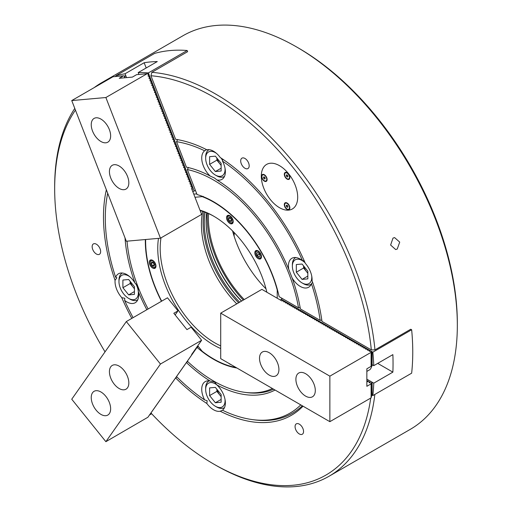 <?xml version="1.0" encoding="UTF-8"?>
<svg xmlns="http://www.w3.org/2000/svg" width="512" height="512" viewBox="0 0 512 512"><rect width="100%" height="100%" fill="white"/><g stroke="black" fill="none" stroke-linecap="round" stroke-linejoin="round"><path stroke-width="0.77" d="M279.501 165.677A25.728 14.854 -120 0 0 266.637 164.403A25.728 14.854 -120 0 0 262.688 185.024A25.728 14.854 -120 0 0 279.501 207.693A25.728 14.854 -120 0 0 292.365 208.966A25.728 14.854 -120 0 0 296.307 188.352A25.728 14.854 -120 0 0 279.501 165.677A25.728 14.854 60 0 1 296.307 188.352A25.728 14.854 60 0 1 292.365 208.966A25.728 14.854 60 0 1 279.501 207.693A25.728 14.854 60 0 1 262.688 185.024A25.728 14.854 60 0 1 266.637 164.403A25.728 14.854 60 0 1 279.501 165.677M397.248 249.043L399.718 242.112L394.592 237.594L392.998 238.106L390.618 245.03L395.661 249.549L397.248 249.043M137.862 286.394L134.995 283.066A16.723 9.658 -120 0 0 126.842 274.598A16.723 9.658 -120 0 0 118.483 273.773A16.723 9.658 -120 0 0 115.661 277.35L116.864 277.76L115.059 280.365A16.723 9.658 -120 0 0 121.76 297.645L124.826 298.278L124.589 300.352A16.723 9.658 -120 0 0 126.842 301.907A16.723 9.658 -120 0 0 135.206 302.733A16.723 9.658 -120 0 0 138.342 291.686L138.189 287.232M206.554 149.632L204.627 150.79A16.723 9.658 -120 0 0 210.208 176.064L214.496 178.01L216.896 179.93A16.723 9.658 -120 0 0 221.914 179.379A16.723 9.658 -120 0 0 222.477 161.094A153.082 88.384 60 0 1 302.515 260.659A16.723 9.658 -120 0 0 300.256 259.11A16.723 9.658 -120 0 0 291.898 258.278A16.723 9.658 -120 0 0 288.762 269.331L292.109 277.952A16.723 9.658 -120 0 0 300.256 286.419A16.723 9.658 -120 0 0 308.621 287.245A16.723 9.658 -120 0 0 311.437 283.667L312.627 282.355M213.549 151.245A16.723 9.658 -120 0 0 206.848 149.779A155.654 89.869 60 0 0 175.61 139.302L150.95 75.744A224.691 129.728 -120 0 1 213.549 97.043A224.691 129.728 -120 0 1 371.315 349.888L321.997 321.414A155.654 89.869 60 0 0 312.045 280.646A16.723 9.658 -120 0 0 305.338 263.366A155.654 89.869 60 0 0 220.256 157.523A16.723 9.658 -120 0 0 213.549 151.245M275.066 390.035A125.638 72.538 60 0 1 216.896 384.954L214.496 381.914L210.208 381.088A16.723 9.658 -120 0 0 205.19 381.632A16.723 9.658 -120 0 0 204.627 399.923L207.168 400.71L206.848 403.494A16.723 9.658 -120 0 0 213.549 409.773A16.723 9.658 -120 0 0 220.256 411.238L222.509 410.202M96.397 244.218A6.003 3.469 -120 0 0 93.395 243.917A6.003 3.469 -120 0 0 92.48 248.73A6.003 3.469 -120 0 0 96.397 254.022A6.003 3.469 -120 0 0 99.398 254.317A6.003 3.469 -120 0 0 100.32 249.504A6.003 3.469 -120 0 0 96.397 244.218M244.941 158.451A6.003 3.469 -120 0 0 241.939 158.157A6.003 3.469 -120 0 0 241.018 162.97A6.003 3.469 -120 0 0 244.941 168.256A6.003 3.469 -120 0 0 247.942 168.557A6.003 3.469 -120 0 0 248.864 163.744A6.003 3.469 -120 0 0 244.941 158.451M299.309 424.147A6.003 3.469 -120 0 0 296.307 423.853A6.003 3.469 -120 0 0 295.392 428.659A6.003 3.469 -120 0 0 299.309 433.952A6.003 3.469 -120 0 0 302.31 434.246A6.003 3.469 -120 0 0 303.232 429.44A6.003 3.469 -120 0 0 299.309 424.147M298.451 48.032L296.634 46.982L298.451 48.032A224.691 129.728 60 0 1 457.331 323.219L457.331 325.325A227.264 131.213 -120 0 0 296.634 46.982A227.264 131.213 -120 0 0 296.627 46.982A227.264 131.213 -120 0 0 182.995 35.725L101.741 82.637A227.264 131.213 60 0 1 109.76 78.618M374.842 394.432A227.264 131.213 60 0 1 329.005 476.275L410.259 429.363A227.264 131.213 -120 0 0 457.331 325.325M187.174 50.502A227.264 131.213 -120 0 0 154.618 53.414L115.802 75.821A227.264 131.213 60 0 1 125.056 73.76L144.16 62.733A227.264 131.213 60 0 1 157.286 61.562L138.189 72.589A227.264 131.213 60 0 1 148.365 72.909L187.174 50.502L187.629 51.68L151.853 72.333A227.264 131.213 60 0 1 215.373 93.894A227.264 131.213 60 0 1 374.97 349.894L410.746 329.235L411.654 329.76L372.845 352.166A227.264 131.213 60 0 1 373.766 365.658L392.87 354.63A227.264 131.213 60 0 1 392.87 372.134L373.766 383.162A227.264 131.213 60 0 1 372.845 395.584L411.654 373.178A227.264 131.213 -120 0 0 411.654 329.76M151.853 72.333L150.95 75.744M187.347 169.562A123.066 71.053 60 0 1 213.549 180.026A123.066 71.053 60 0 1 298.515 307.853L279.13 296.666A96.48 55.706 -120 0 0 197.043 194.541L187.347 169.562L188.461 167.45M273.594 389.19A124.352 71.795 60 0 1 246.502 392.563L244.602 392.307A123.066 71.053 60 0 1 187.347 361.203L197.043 347.411A96.48 55.706 -120 0 0 213.549 359.283A96.48 55.706 -120 0 0 236.909 368.006M329.005 476.275A227.264 131.213 60 0 1 215.373 465.018A227.264 131.213 60 0 1 215.366 465.018L213.549 463.968A224.691 129.728 -120 0 0 370.726 398.08M134.995 283.066A125.638 72.538 60 0 1 125.018 237.875M115.661 277.35A153.082 88.384 60 0 1 107.699 193.248M131.802 318.406A155.654 89.869 60 0 1 121.76 297.645M115.059 280.365A155.654 89.869 60 0 1 106.355 189.786M216.896 179.93A125.638 72.538 60 0 1 288.762 269.331M222.477 161.094L222.925 159.29M304.205 260.774L302.515 260.659M177.645 139.578L176.531 141.677A153.082 88.384 60 0 1 204.627 150.79M176.531 141.677L186.419 167.162A125.638 72.538 60 0 1 210.208 176.064M311.437 283.667A153.082 88.384 60 0 1 320.154 320.346L321.811 320.096M133.088 317.664A153.082 88.384 60 0 1 124.589 300.352M204.627 399.923A153.082 88.384 60 0 1 176.531 376.589L186.419 362.528A125.638 72.538 60 0 0 210.208 381.088M146.835 309.728A125.638 72.538 60 0 1 138.342 291.686M292.109 277.952A125.638 72.538 60 0 1 300.378 308.928L320.154 320.346M75.437 110.086A224.691 129.728 -120 0 0 54.669 188.781A224.691 129.728 -120 0 0 105.03 351.853M206.848 403.494A155.654 89.869 60 0 1 175.61 377.901L150.95 412.986A224.691 129.728 -120 0 0 213.549 463.968M303.027 406.182A155.654 89.869 60 0 1 220.256 411.238M145.344 239.539A96.48 55.706 -120 0 0 161.453 301.286M148.122 308.979A123.066 71.053 60 0 1 127.014 241.171M272.41 388.506A123.066 71.053 60 0 1 244.602 392.307M198.438 346.605L197.043 347.411M54.669 188.781L54.669 186.675A227.264 131.213 60 0 1 74.784 108.403M94.246 87.578A227.264 131.213 60 0 1 101.741 82.637M115.04 76.576A227.264 131.213 60 0 1 115.974 76.262M187.706 361.536L186.419 362.528M298.515 307.853L300.154 307.616M176.87 376.928L175.61 377.901M371.315 349.888L374.97 349.894M300.774 404.883A153.082 88.384 60 0 1 252.173 419.571A153.082 88.384 60 0 1 222.477 410.227A16.723 9.658 -120 0 0 216.896 384.954M302.317 405.773A154.368 89.126 60 0 1 254.074 419.827L252.173 419.571M282.381 298.541L281.165 299.238L372.128 351.757L371.706 352.282L371.706 364.672L372.128 364.71L372.128 351.757L372.845 352.166M372.128 364.71L373.766 365.658M372.845 395.584L372.128 395.168L372.128 382.214L371.706 382.746L371.706 395.13L372.128 395.168M373.766 383.162L366.854 379.168M392.87 372.134L377.709 363.379M280.678 299.994L281.165 299.238M369.594 382.79L369.843 381.837L369.222 382.08M369.843 381.837L369.741 382.227M371.04 383.13L371.706 382.746M367.77 381.734L368.026 380.787L367.405 381.03M368.026 380.787L367.923 381.178M238.598 302.81A78.259 45.184 60 0 1 203.974 211.802M205.126 212.211A77.402 44.685 -120 0 0 239.674 302.189M206.125 221.254A78.259 45.184 -120 0 0 241.632 301.056M241.498 301.133A77.402 44.685 60 0 1 206.125 221.6A77.402 44.685 60 0 1 206.694 212.819M207.302 213.069A81.901 47.283 -120 0 0 243.283 300.102M208.531 213.6A80.186 46.298 -120 0 0 244.218 299.565M232.55 230.906A80.186 46.298 -120 0 0 266.01 288.858M366.854 371.405L369.997 369.587A19.296 11.142 -120 0 0 371.398 367.264A19.296 11.142 -120 0 0 372.102 364.71M228.87 363.366A4.717 2.726 -120 0 0 229.875 364.128A4.717 2.726 -120 0 0 230.88 364.525M258.144 250.912A4.717 2.726 -120 0 0 255.789 250.675A4.717 2.726 -120 0 0 255.066 254.458A4.717 2.726 -120 0 0 258.144 258.611A4.717 2.726 -120 0 0 260.506 258.848A4.717 2.726 -120 0 0 261.229 255.066A4.717 2.726 -120 0 0 258.144 250.912M229.875 215.738A4.717 2.726 -120 0 0 227.514 215.501A4.717 2.726 -120 0 0 226.79 219.283A4.717 2.726 -120 0 0 229.875 223.443A4.717 2.726 -120 0 0 232.23 223.674A4.717 2.726 -120 0 0 232.954 219.891A4.717 2.726 -120 0 0 229.875 215.738M152.634 260.333A4.717 2.726 -120 0 0 150.272 260.102A4.717 2.726 -120 0 0 149.549 263.878A4.717 2.726 -120 0 0 152.634 268.038A4.717 2.726 -120 0 0 154.989 268.269A4.717 2.726 -120 0 0 155.712 264.493A4.717 2.726 -120 0 0 152.634 260.333M277.357 289.466L277.222 289.978A96.051 55.456 -120 0 0 213.549 202.08A96.051 55.456 -120 0 0 202.182 196.627L203.226 196.384M220.704 348.531A78.899 45.555 60 0 1 213.549 344.928A78.899 45.555 60 0 1 158.483 238.362M199.994 210.189A78.899 45.555 60 0 1 213.549 216.083A78.899 45.555 60 0 1 213.549 216.09A78.899 45.555 60 0 1 266.848 292.23M214.163 216.442A77.184 44.563 -120 0 0 200.173 210.656M161.011 237.869A77.184 44.563 -120 0 0 214.765 342.829A77.184 44.563 -120 0 0 220.704 345.882M236.762 303.866A77.184 44.563 60 0 1 202.758 211.398M145.632 241.12A96.48 55.706 60 0 1 145.632 240.947A96.48 55.706 60 0 1 145.645 239.507M145.651 239.507A96.051 55.456 -120 0 0 145.632 241.293A96.051 55.456 -120 0 0 161.248 300.339L161.83 301.069M236.365 367.693A96.48 55.706 60 0 1 213.856 359.11A96.48 55.706 60 0 1 213.702 359.021M197.766 345.766L202.182 351.264A96.051 55.456 -120 0 0 213.549 358.931A96.051 55.456 -120 0 0 236.006 367.488M194.982 197.267L202.182 196.627M277.222 289.978L277.222 298.221M193.76 194.118L196.774 193.85M287.078 203.014A3.93 2.266 -120 0 0 284.301 204.621A3.93 2.266 -120 0 0 287.078 209.427A3.93 2.266 -120 0 0 289.856 207.827A3.93 2.266 -120 0 0 287.078 203.014L287.078 203.014M287.078 172.698A3.93 2.266 -120 0 0 284.301 174.298A3.93 2.266 -120 0 0 287.078 179.11A3.93 2.266 -120 0 0 289.856 177.504A3.93 2.266 -120 0 0 287.078 172.698L287.078 172.698M264.339 174.726A3.93 2.266 -120 0 0 261.562 176.333A3.93 2.266 -120 0 0 264.339 181.139A3.93 2.266 -120 0 0 267.117 179.539A3.93 2.266 -120 0 0 264.339 174.726L264.339 174.726M305.606 396.115A13.722 7.923 -120 0 0 312.467 396.794A13.722 7.923 -120 0 0 314.566 385.798A13.722 7.923 -120 0 0 305.606 373.709A13.722 7.923 -120 0 0 298.746 373.03A13.722 7.923 -120 0 0 296.64 384.026A13.722 7.923 -120 0 0 305.606 396.115M269.216 375.11A13.722 7.923 -120 0 0 276.077 375.789A13.722 7.923 -120 0 0 278.182 364.794A13.722 7.923 -120 0 0 269.216 352.704A13.722 7.923 -120 0 0 262.355 352.019A13.722 7.923 -120 0 0 260.256 363.014A13.722 7.923 -120 0 0 269.216 375.11M220.704 313.139L329.862 376.16L371.098 352.352L371.098 366.355L366.854 368.806L366.854 386.31L371.098 383.859L371.098 397.862L329.862 421.677L220.704 358.656L220.704 313.139L261.882 289.363L281.894 300.922L282.944 300.755L284.25 301.888M283.994 301.363L283.75 301.901L284.762 301.805L286.074 302.938M285.811 302.413L285.568 302.95L286.586 302.854L287.891 303.987M287.635 303.462L287.386 304L288.403 303.904L289.709 305.037M289.453 304.512L289.21 305.05L290.221 304.96L291.526 306.086M291.27 305.562L291.027 306.099L292.038 306.01L293.35 307.136M293.094 306.611L292.845 307.149L293.862 307.059L295.168 308.186M294.912 307.667L294.662 308.198L295.68 308.109L296.986 309.235M296.73 308.717L296.486 309.254L297.498 309.158L298.803 310.291M298.547 309.766L298.304 310.304L299.315 310.208L300.627 311.341M300.371 310.816L300.122 311.354L301.139 311.258L302.445 312.39M302.189 311.866L301.939 312.403L302.957 312.307L304.262 313.44M304.006 312.915L303.763 313.453L304.774 313.363L306.08 314.49M305.824 313.965L305.581 314.502L306.592 314.413L307.904 315.539M307.648 315.014L307.398 315.552L308.416 315.462L309.722 316.589M309.466 316.07L309.216 316.602L310.234 316.512L311.539 317.638M311.283 317.12L311.04 317.651L312.051 317.562L313.357 318.688M313.101 318.17L312.858 318.707L313.875 318.611L315.181 319.744M314.925 319.219L314.675 319.757L315.693 319.661L316.998 320.794M316.742 320.269L316.493 320.806L317.51 320.71L318.816 321.843M318.56 321.318L318.317 321.856L319.328 321.76L320.634 322.893M320.378 322.368L320.134 322.906L321.152 322.816L322.458 323.942M322.202 323.418L321.952 323.955L322.97 323.866L324.275 324.992M324.019 324.467L323.77 325.005L324.787 324.915L326.093 326.042M325.837 325.523L325.594 326.054L326.605 325.965L327.91 327.091M327.654 326.573L327.411 327.104L328.429 327.014L329.734 328.147M329.478 327.622L329.229 328.16L330.246 328.064L331.552 329.197M331.296 328.672L331.053 329.21L332.064 329.114L333.37 330.246M333.114 329.722L332.87 330.259L333.882 330.163L335.194 331.296M334.931 330.771L334.688 331.309L335.706 331.213L337.011 332.346M336.755 331.821L336.506 332.358L337.523 332.269L338.829 333.395M338.573 332.87L338.33 333.408L339.341 333.318L340.646 334.445M340.39 333.92L340.147 334.458L341.158 334.368L342.47 335.494M342.208 334.976L341.965 335.507L342.982 335.418L344.288 336.544M344.032 336.026L343.782 336.563L344.8 336.467L346.106 337.6M345.85 337.075L345.606 337.613L346.618 337.517L347.923 338.65M347.667 338.125L347.424 338.662L348.435 338.566L349.747 339.699M349.491 339.174L349.242 339.712L350.259 339.616L351.565 340.749M351.309 340.224L351.059 340.762L352.077 340.672L353.382 341.798M353.126 341.274L352.883 341.811L353.894 341.722L355.2 342.848M354.944 342.323L354.701 342.861L355.712 342.771L357.024 343.898M356.768 343.379L356.518 343.91L357.536 343.821L358.842 344.947M358.586 344.429L358.336 344.96L359.354 344.87L360.659 345.997M360.403 345.478L360.16 346.016L361.171 345.92L362.477 347.053M362.221 346.528L361.978 347.066L362.989 346.97L364.301 348.102M364.045 347.578L363.795 348.115L364.813 348.019L366.118 349.152M365.862 348.627L365.613 349.165L366.63 349.069L367.936 350.202M366.854 380.71L367.885 381.306M367.68 349.677L367.437 350.214L368.448 350.125L369.754 351.251M367.68 381.19L367.437 381.715L368.448 381.632L369.709 382.355M369.498 350.726L369.254 351.264L370.272 351.174L371.322 351.776L371.098 352.352M371.322 351.776L371.578 364.531L371.098 366.259M371.098 383.859L371.578 383.437L371.578 396.038L371.098 397.773M369.254 382.79L370.272 382.682L371.322 383.29M369.254 382.765L369.498 382.24M329.862 421.677L329.862 376.16M259.93 255.046A2.144 1.235 60 0 1 259.878 255.002A2.144 1.235 60 0 1 259.194 254.157A2.144 1.235 60 0 1 258.803 253.146A2.144 1.235 60 0 1 258.79 253.075L259.034 254.246L259.93 255.046M260.339 253.498A3.776 2.176 -120 0 0 257.427 251.149A3.776 2.176 -120 0 0 255.782 253.043A3.776 2.176 -120 0 0 256.563 255.674A3.776 2.176 -120 0 0 258.451 257.664A3.776 2.176 -120 0 0 260.915 257.19A3.776 2.176 -120 0 0 260.339 253.498M255.789 252.845A4.288 2.477 60 0 1 255.782 252.627A4.288 2.477 60 0 1 256.672 250.662A4.288 2.477 60 0 1 257.094 250.496M258.906 256.8L260.141 256.083L259.686 253.869L257.997 252.371L256.762 253.088L257.21 255.302L258.906 256.8M261.312 257.798A4.288 2.477 60 0 1 260.96 258.086A4.288 2.477 60 0 1 258.816 257.875A4.288 2.477 60 0 1 258.624 257.76M259.034 254.246L257.21 255.302M257.997 252.371L256.762 253.088M231.827 220.006A2.144 1.235 60 0 1 231.603 219.827A2.144 1.235 60 0 1 230.925 218.982A2.144 1.235 60 0 1 230.49 217.683M230.867 216.838A3.776 2.176 -120 0 0 227.507 217.875A3.776 2.176 -120 0 0 229.485 221.99A3.776 2.176 -120 0 0 230.176 222.496A3.776 2.176 -120 0 0 232.826 221.344A3.776 2.176 -120 0 0 230.867 216.838M227.514 217.67A4.288 2.477 60 0 1 227.507 217.453A4.288 2.477 60 0 1 228.397 215.488A4.288 2.477 60 0 1 228.826 215.328M230.374 217.651L231.802 220.122M231.418 221.555L231.866 219.866L230.63 217.722L228.941 217.267L228.486 218.963L229.722 221.107L231.418 221.555M233.037 222.63A4.288 2.477 60 0 1 232.685 222.918A4.288 2.477 60 0 1 230.541 222.707A4.288 2.477 60 0 1 230.355 222.592M231.546 220.058L229.722 221.107M230.304 217.914L228.486 218.963M303.827 266.214A8.147 4.704 -120 0 0 306.47 271.61A8.147 4.704 -120 0 0 307.84 273.056M305.101 262.81A13.722 7.923 -120 0 0 293.67 261.261A13.722 7.923 -120 0 0 292.371 266.112A13.722 7.923 -120 0 0 302.074 282.918A13.722 7.923 -120 0 0 310.477 282.163A13.722 7.923 -120 0 0 311.718 276.013M292.371 266.112L292.371 264.71A15.437 8.915 60 0 1 293.837 259.251A15.437 8.915 60 0 1 295.571 257.645A15.437 8.915 60 0 1 295.763 257.536M303.59 265.92L303.59 268.026L307.84 273.306M296.314 272.224L302.074 279.392L307.84 278.88L307.84 271.2L302.074 264.032L296.314 264.544L296.314 272.224L303.59 268.026M311.194 284.269A15.437 8.915 60 0 1 311.008 284.384A15.437 8.915 60 0 1 303.29 283.616L302.074 282.918M307.84 276.07L302.074 279.392M217.126 158.349A8.147 4.704 -120 0 0 217.658 160.096A8.147 4.704 -120 0 0 219.77 163.744A8.147 4.704 -120 0 0 221.133 165.19M222.618 160.582A13.722 7.923 -120 0 0 221.043 158.035M216.467 153.35A13.722 7.923 -120 0 0 205.67 158.246A13.722 7.923 -120 0 0 206.97 164.602A13.722 7.923 -120 0 0 215.373 175.053A13.722 7.923 -120 0 0 225.011 168.147M205.67 158.246L205.67 156.845A15.437 8.915 60 0 1 208.864 149.779A15.437 8.915 60 0 1 209.056 149.677L208.864 149.779M216.883 158.054L216.883 160.16L221.133 165.44M215.373 171.533L221.133 171.014L221.133 163.334L215.373 156.166L209.606 156.685L209.606 164.365L215.373 171.533L221.133 168.205M224.301 176.518L224.486 176.41A15.437 8.915 60 0 1 224.301 176.518A15.437 8.915 60 0 1 216.582 175.75L215.373 175.053M216.883 160.16L209.606 164.365M129.76 276.704A13.722 7.923 -120 0 0 120.262 276.749A13.722 7.923 -120 0 0 118.963 281.6A13.722 7.923 -120 0 0 128.666 298.406A13.722 7.923 -120 0 0 137.069 297.658A13.722 7.923 -120 0 0 135.757 283.654M137.779 299.757A15.437 8.915 60 0 1 137.594 299.872A15.437 8.915 60 0 1 129.875 299.104L128.666 298.406M118.963 281.6L118.963 280.198A15.437 8.915 60 0 1 120.422 274.746A15.437 8.915 60 0 1 122.157 273.133A15.437 8.915 60 0 1 122.349 273.03L122.157 273.133M130.419 281.702A8.147 4.704 -120 0 0 133.062 287.098A8.147 4.704 -120 0 0 134.426 288.544M130.182 281.408L130.182 283.514L134.426 288.794M134.426 286.688L128.666 279.52L122.906 280.038L122.906 287.718L128.666 294.886L134.426 294.368L134.426 286.688M234.074 236.064A10.291 5.939 -120 0 0 234.182 234.688A10.291 5.939 -120 0 0 233.914 232.288M234.144 232.525A8.576 4.954 60 0 1 234.182 233.286L234.182 234.688M134.426 291.558L128.666 294.886M130.182 283.514L122.906 287.718M217.126 389.568A8.147 4.704 -120 0 0 217.658 391.309A8.147 4.704 -120 0 0 219.77 394.963A8.147 4.704 -120 0 0 221.133 396.41M216.864 384.858A13.722 7.923 -120 0 0 205.67 389.466A13.722 7.923 -120 0 0 206.97 395.814A13.722 7.923 -120 0 0 215.373 406.272A13.722 7.923 -120 0 0 225.011 399.366M224.301 407.738L224.486 407.629A15.437 8.915 60 0 1 224.301 407.738A15.437 8.915 60 0 1 216.582 406.97L215.373 406.272M216.883 389.274L216.883 391.379L221.133 396.659M215.373 387.386L209.606 387.898L209.606 395.584L215.373 402.746L221.133 402.234L221.133 394.554L215.373 387.386M205.67 389.466L205.67 388.064A15.437 8.915 60 0 1 208.864 380.998A15.437 8.915 60 0 1 209.056 380.89L208.864 380.998M221.133 399.424L215.373 402.746M216.883 391.379L209.606 395.584M288.883 178.816A3.43 1.978 -120 0 0 288.979 178.765A3.43 1.978 -120 0 0 289.69 177.197A3.43 1.978 -120 0 0 287.264 172.998L288.038 173.44L287.264 172.998A3.43 1.978 -120 0 0 285.549 172.826A3.43 1.978 -120 0 0 285.459 172.883M287.411 175.309L287.789 175.808A1.075 0.621 -120 0 0 287.84 175.866L287.789 175.808A1.075 0.621 -120 0 1 287.635 175.584M289.504 177.299A3.43 1.978 -120 0 0 288.006 173.85A3.43 1.978 -120 0 0 285.363 172.928A3.43 1.978 -120 0 0 284.653 174.502A3.43 1.978 -120 0 0 286.15 177.952A3.43 1.978 -120 0 0 288.794 178.874A3.43 1.978 -120 0 0 289.504 177.299M287.078 174.893L286.323 174.957L286.323 175.968L287.078 176.915L287.84 176.845L287.84 175.834L287.078 174.893M287.84 176.474L287.078 176.915M287.411 175.341L286.323 175.968M266.144 180.845A3.43 1.978 -120 0 0 266.234 180.8A3.43 1.978 -120 0 0 266.944 179.226A3.43 1.978 -120 0 0 266.624 177.638A3.43 1.978 -120 0 0 264.518 175.027A3.43 1.978 -120 0 0 263.309 174.701A3.43 1.978 -120 0 0 262.803 174.854A3.43 1.978 -120 0 0 262.714 174.912M263.123 174.81A3.43 1.978 -120 0 0 262.624 174.963A3.43 1.978 -120 0 0 262.413 178.528A3.43 1.978 -120 0 0 265.549 181.056A3.43 1.978 -120 0 0 266.054 180.902A3.43 1.978 -120 0 0 266.266 177.338A3.43 1.978 -120 0 0 263.123 174.81M264.896 177.619A1.075 0.621 -120 0 0 265.05 177.843A1.075 0.621 -120 0 0 265.094 177.894L264.672 177.37L263.578 178.003L264.339 178.944L265.094 178.874L265.094 177.862L264.339 176.922L263.578 176.992L263.578 178.003M265.094 178.509L264.339 178.944M288.883 209.139A3.43 1.978 -120 0 0 288.979 209.088A3.43 1.978 -120 0 0 289.363 208.73A3.43 1.978 -120 0 0 289.69 207.52A3.43 1.978 -120 0 0 288.474 204.39A3.43 1.978 -120 0 0 287.264 203.315A3.43 1.978 -120 0 0 285.549 203.149A3.43 1.978 -120 0 0 285.459 203.206M287.635 205.907A1.075 0.621 -120 0 0 287.789 206.131A1.075 0.621 -120 0 0 287.84 206.189L287.411 205.658L286.323 206.291L287.078 207.232L287.84 207.168L287.84 206.157L287.078 205.21L286.323 205.28L286.323 206.291M285.869 207.949A3.43 1.978 -120 0 0 288.794 209.197A3.43 1.978 -120 0 0 288.294 204.499A3.43 1.978 -120 0 0 285.363 203.251A3.43 1.978 -120 0 0 285.869 207.949M287.84 206.797L287.078 207.232M109.344 129.555A13.722 7.923 -120 0 0 94.08 118.419A13.722 7.923 -120 0 0 92.538 131.053A13.722 7.923 -120 0 0 107.802 142.189A13.722 7.923 -120 0 0 109.344 129.555M127.533 176.442A13.722 7.923 -120 0 0 112.269 165.312A13.722 7.923 -120 0 0 110.726 177.946A13.722 7.923 -120 0 0 125.99 189.075A13.722 7.923 -120 0 0 127.533 176.442M105.875 97.523L160.454 238.189L201.632 214.413L191.629 188.627L192.006 186.989L190.835 186.298L191.194 185.402L190.669 184.045L189.926 183.949L190.278 183.053L189.754 181.702L188.96 181.472L189.37 180.71L188.845 179.36L188.051 179.13L188.461 178.368L187.936 177.011L187.194 176.915L187.552 176.026L187.027 174.669L186.285 174.573L186.643 173.677L186.118 172.326L185.376 172.23L185.734 171.334L185.21 169.978L184.467 169.882L184.826 168.992L184.301 167.635L183.558 167.539L183.917 166.643L183.386 165.293L182.65 165.197L183.002 164.301L182.477 162.944L181.683 162.714L182.093 161.958L181.568 160.602L180.826 160.506L181.184 159.61L180.659 158.259L179.917 158.163L180.275 157.267L179.75 155.91L179.008 155.821L179.366 154.925L178.842 153.568L178.099 153.472L178.458 152.576L177.933 151.226L177.19 151.13L177.549 150.234L177.024 148.883L176.282 148.787L176.64 147.891L176.109 146.534L175.315 146.304L175.725 145.542L175.2 144.192L174.406 143.962L174.816 143.2L174.291 141.85L173.549 141.754L173.907 140.858L173.382 139.501L172.64 139.405L172.998 138.509L172.474 137.158L171.731 137.062L172.09 136.166L171.565 134.816L170.822 134.72L171.181 133.824L170.656 132.467L169.914 132.371L170.272 131.475L169.747 130.125L169.005 130.029L169.357 129.133L168.832 127.782L168.038 127.552L168.448 126.79L167.923 125.434L167.13 125.203L167.539 124.448L167.014 123.091L166.272 122.995L166.63 122.099L166.106 120.749L165.363 120.653L165.722 119.757L165.197 118.4L164.454 118.304L164.813 117.414L164.288 116.058L163.546 115.962L163.904 115.066L163.379 113.715L162.637 113.619L162.995 112.723L162.47 111.366L161.728 111.27L162.08 110.381L161.555 109.024L160.762 108.794L161.171 108.032L160.646 106.682L159.904 106.586L160.262 105.69L159.738 104.333L158.995 104.243L159.354 103.347L158.829 101.99L158.086 101.894L158.445 100.998L157.92 99.648L157.178 99.552L157.536 98.656L157.011 97.306L156.269 97.21L156.627 96.314L156.102 94.957L155.36 94.861L155.718 93.965L155.187 92.614L154.451 92.518L154.803 91.622L154.278 90.272L153.485 90.035L153.894 89.28L153.37 87.923L152.627 87.827L152.986 86.931L152.461 85.581L151.718 85.485L152.077 84.589L151.552 83.238L150.81 83.142L151.168 82.246L150.643 80.89L149.901 80.794L150.259 79.898L149.734 78.547L148.992 78.451L149.35 77.555L148.826 76.205L148.083 76.109L148.442 75.213L147.91 73.856L147.117 73.715L105.875 97.523L71.744 100.57L112.979 76.762L123.482 75.821L119.238 78.272L132.365 77.101L136.614 74.65L147.117 73.715M192.102 187.744L191.578 186.394M191.194 185.402L190.669 184.045M190.278 183.053L189.754 181.702M189.37 180.71L188.845 179.36M188.461 178.368L187.936 177.011M187.552 176.026L187.027 174.669M186.643 173.677L186.118 172.326M185.734 171.334L185.21 169.978M184.826 168.992L184.301 167.635M183.917 166.643L183.386 165.293M183.002 164.301L182.477 162.944M182.093 161.958L181.568 160.602M181.184 159.61L180.659 158.259M180.275 157.267L179.75 155.91M179.366 154.925L178.842 153.568M178.458 152.576L177.933 151.226M177.549 150.234L177.024 148.883M176.64 147.891L176.109 146.534M175.725 145.542L175.2 144.192M174.816 143.2L174.291 141.85M173.907 140.858L173.382 139.501M172.998 138.509L172.474 137.158M172.09 136.166L171.565 134.816M171.181 133.824L170.656 132.467M170.272 131.475L169.747 130.125M169.357 129.133L168.832 127.782M168.448 126.79L167.923 125.434M167.539 124.448L167.014 123.091M166.63 122.099L166.106 120.749M165.722 119.757L165.197 118.4M164.813 117.414L164.288 116.058M163.904 115.066L163.379 113.715M162.995 112.723L162.47 111.366M162.08 110.381L161.555 109.024M161.171 108.032L160.646 106.682M160.262 105.69L159.738 104.333M159.354 103.347L158.829 101.99M158.445 100.998L157.92 99.648M157.536 98.656L157.011 97.306M156.627 96.314L156.102 94.957M155.718 93.965L155.187 92.614M154.803 91.622L154.278 90.272M153.894 89.28L153.37 87.923M152.986 86.931L152.461 85.581M152.077 84.589L151.552 83.238M151.168 82.246L150.643 80.89M150.259 79.898L149.734 78.547M149.35 77.555L148.826 76.205M160.454 238.189L126.317 241.235L71.744 100.57M124.55 77.798L124.538 76.115L123.482 75.821M124.806 77.325L124.282 75.968M148.442 75.213L147.91 73.856M92.538 392.742A13.722 7.923 -120 0 0 95.034 408.672A13.722 7.923 -120 0 0 107.802 415.078A13.722 7.923 -120 0 0 109.344 413.645A13.722 7.923 -120 0 0 106.848 397.715A13.722 7.923 -120 0 0 94.08 391.309A13.722 7.923 -120 0 0 92.538 392.742M110.726 366.861A13.722 7.923 -120 0 0 113.222 382.79A13.722 7.923 -120 0 0 125.99 389.197A13.722 7.923 -120 0 0 127.533 387.763A13.722 7.923 -120 0 0 125.037 371.834A13.722 7.923 -120 0 0 112.269 365.427A13.722 7.923 -120 0 0 110.726 366.861M192.038 353.907L192.102 354.387L147.91 417.248L105.875 441.683L160.454 364.038L201.632 340.262L191.629 354.496L192.102 354.387M201.632 340.262L191.13 327.194L186.944 329.613L173.818 313.28L178.003 310.861L175.142 314.931M178.003 310.861L167.494 297.798L126.317 321.568L71.744 399.213L105.875 441.683M126.317 321.568L160.454 364.038M153.133 262.253L153.683 263.578A2.144 1.235 60 0 1 153.293 262.566A2.144 1.235 60 0 1 153.248 262.278M150.355 263.322A3.776 2.176 -120 0 0 152.934 267.091A3.776 2.176 -120 0 0 155.514 264.698A3.776 2.176 -120 0 0 152.589 260.755A3.776 2.176 -120 0 0 150.266 262.47A3.776 2.176 -120 0 0 150.355 263.322M155.795 267.226A4.288 2.477 60 0 1 155.443 267.514A4.288 2.477 60 0 1 153.299 267.302A4.288 2.477 60 0 1 153.114 267.187M154.586 264.602A2.144 1.235 -120 0 1 153.683 263.578L154.56 264.717M153.389 262.317L151.699 261.869L151.245 263.558L152.48 265.702L154.176 266.157L154.624 264.461L153.389 262.317M150.272 262.272A4.288 2.477 60 0 1 150.266 262.048A4.288 2.477 60 0 1 151.155 260.09A4.288 2.477 60 0 1 151.584 259.923M154.304 264.653L152.48 265.702M153.062 262.509L151.245 263.558M116.064 76.486L115.802 75.821M124.57 76.198L125.875 75.872L124.352 76.013M126.554 77.619L125.056 73.76M148.365 72.909L194.202 191.059L195.418 190.355M138.189 72.589L138.906 74.445M148.186 74.054L148.723 73.837L147.987 73.901M144.16 62.733L146.189 67.968M194.202 191.059L192.717 191.424M125.242 76.141L124.73 76.717M192.032 189.677L192.493 188.966L191.738 188.915M193.472 191.36L192.646 191.258M151.654 413.734L149.331 415.078M195.418 349.722L194.688 350.144M193.402 191.309L192.691 191.373M192.493 188.966L191.782 189.03M192.544 189.101L191.834 189.165M372.384 364.858L371.398 367.264M145.632 241.293L145.632 240.947M255.782 253.043L255.782 252.627M258.451 257.664L258.816 257.875M227.507 217.875L227.507 217.453M230.176 222.496L230.541 222.707M289.69 176.301L289.69 177.197M266.944 178.336L266.944 179.226M265.293 175.475L264.518 175.027M288.038 203.763L287.264 203.315M289.69 206.624L289.69 207.52M152.934 267.091L153.299 267.302M150.266 262.47L150.266 262.048"/></g></svg>
